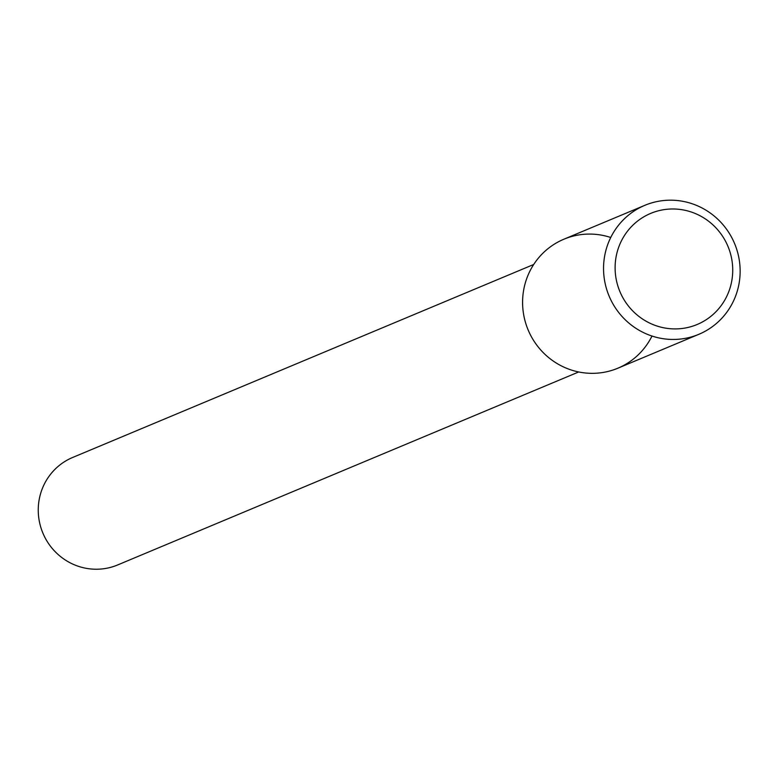 <?xml version="1.0" encoding="UTF-8"?>
<svg xmlns="http://www.w3.org/2000/svg" width="774" height="774" viewBox="0 0 774 774"><rect width="100%" height="100%" fill="white"/><g stroke="black" fill="none" stroke-linecap="round" stroke-linejoin="round"><path stroke-width="1.16" d="M610.744 237.492A69.912 68.015 67.3 0 0 523.127 293.598A69.912 68.015 67.3 0 0 571.057 369.933A69.912 68.015 67.3 0 0 651.989 336.032M38.7 502.781A58.263 56.676 67.3 0 0 60.933 556.874A58.263 56.676 67.3 0 0 117.658 564.952L578.7 371.965L117.658 564.952A58.263 56.676 67.3 0 1 60.933 556.874A58.263 56.676 67.3 0 1 38.7 502.781A58.263 56.676 67.3 0 1 72.669 457.463A58.263 56.676 67.3 0 0 38.7 502.781M644.848 205.323L563.888 239.214A69.912 68.015 67.3 0 0 523.127 293.598A69.912 68.015 67.3 0 0 549.811 358.507A69.912 68.015 67.3 0 0 617.884 368.201L698.845 334.31A69.912 68.015 67.3 0 0 734.584 243.558A69.912 68.015 67.3 0 0 644.848 205.323A69.912 68.015 67.3 0 0 604.088 259.716A69.912 68.015 67.3 0 0 630.771 324.625A69.912 68.015 67.3 0 0 698.845 334.31M615.572 260.248A60.208 58.563 67.3 0 0 696.697 324.683A60.208 58.563 67.3 0 0 709.497 221.925A60.208 58.563 67.3 0 0 615.572 260.248M72.669 457.463L533.712 264.476L72.669 457.463"/></g></svg>

